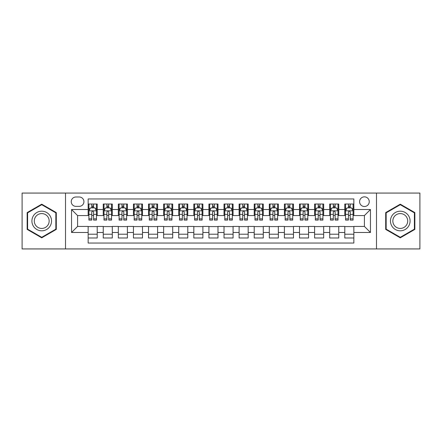 <?xml version="1.0" encoding="UTF-8"?>
<svg xmlns="http://www.w3.org/2000/svg" width="442" height="442" viewBox="0 0 442 442"><rect width="100%" height="100%" fill="white"/><g stroke="black" fill="none" stroke-linecap="round" stroke-linejoin="round"><path stroke-width="0.66" d="M364.418 196.845A4.829 4.829 0 0 0 359.589 201.674A4.829 4.829 0 0 0 364.418 206.508A4.829 4.829 0 0 0 369.252 201.674A4.829 4.829 0 0 0 364.418 196.845M376.496 248.929L419.9 248.929L419.9 193.071L376.496 193.071L376.496 248.929L65.504 248.929L65.504 193.071L22.1 193.071L22.1 248.929L65.504 248.929M353.854 204.016L344.793 204.016L344.793 209.525L338.754 209.525L338.754 215.563L344.793 215.563L344.793 209.525M338.754 209.525L338.754 204.016L329.699 204.016L329.699 209.525L323.66 209.525L323.66 215.563L329.699 215.563L329.699 209.525M323.66 209.525L323.66 204.016L314.599 204.016L314.599 209.525L308.56 209.525L308.56 215.563L314.599 215.563L314.599 209.525M308.56 209.525L308.56 204.016L299.505 204.016L299.505 209.525L293.466 209.525L293.466 215.563L299.505 215.563L299.505 209.525M293.466 209.525L293.466 204.016L284.405 204.016L284.405 209.525L278.366 209.525L278.366 215.563L284.405 215.563L284.405 209.525M278.366 209.525L278.366 204.016L269.311 204.016L269.311 209.525L263.272 209.525L263.272 215.563L269.311 215.563L269.311 209.525M263.272 209.525L263.272 204.016L254.211 204.016L254.211 209.525L248.172 209.525L248.172 215.563L254.211 215.563L254.211 209.525M248.172 209.525L248.172 204.016L239.116 204.016L239.116 209.525L233.078 209.525L233.078 215.563L239.116 215.563L239.116 209.525M233.078 209.525L233.078 204.016L224.017 204.016L224.017 209.525L217.983 209.525L217.983 215.563L224.017 215.563L224.017 209.525M217.983 209.525L217.983 204.016L208.922 204.016L208.922 209.525L202.884 209.525L202.884 215.563L208.922 215.563L208.922 209.525M202.884 209.525L202.884 204.016L193.828 204.016L193.828 209.525L187.789 209.525L187.789 215.563L193.828 215.563L193.828 209.525M187.789 209.525L187.789 204.016L178.728 204.016L178.728 209.525L172.689 209.525L172.689 215.563L178.728 215.563L178.728 209.525M172.689 209.525L172.689 204.016L163.634 204.016L163.634 209.525L157.595 209.525L157.595 215.563L163.634 215.563L163.634 209.525M157.595 209.525L157.595 204.016L148.534 204.016L148.534 209.525L142.495 209.525L142.495 215.563L148.534 215.563L148.534 209.525M142.495 209.525L142.495 204.016L133.44 204.016L133.44 209.525L127.401 209.525L127.401 215.563L133.44 215.563L133.44 209.525M127.401 209.525L127.401 204.016L118.34 204.016L118.34 209.525L112.301 209.525L112.301 215.563L118.34 215.563L118.34 209.525M112.301 209.525L112.301 204.016L103.246 204.016L103.246 215.563L97.207 215.563L97.207 204.016L88.146 204.016M88.146 237.984L97.207 237.984L97.207 226.437L103.246 226.437L103.246 237.984L112.301 237.984L112.301 226.437L118.34 226.437L118.34 232.475L112.301 232.475M118.34 232.475L118.34 237.984L127.401 237.984L127.401 226.437L133.44 226.437L133.44 232.475L127.401 232.475M133.44 232.475L133.44 237.984L142.495 237.984L142.495 226.437L148.534 226.437L148.534 232.475L142.495 232.475M148.534 232.475L148.534 237.984L157.595 237.984L157.595 226.437L163.634 226.437L163.634 232.475L157.595 232.475M163.634 232.475L163.634 237.984L172.689 237.984L172.689 226.437L178.728 226.437L178.728 232.475L172.689 232.475M178.728 232.475L178.728 237.984L187.789 237.984L187.789 226.437L193.828 226.437L193.828 232.475L187.789 232.475M193.828 232.475L193.828 237.984L202.884 237.984L202.884 226.437L208.922 226.437L208.922 232.475L202.884 232.475M208.922 232.475L208.922 237.984L217.983 237.984L217.983 226.437L224.017 226.437L224.017 232.475L217.983 232.475M224.017 232.475L224.017 237.984L233.078 237.984L233.078 226.437L239.116 226.437L239.116 232.475L233.078 232.475M239.116 232.475L239.116 237.984L248.172 237.984L248.172 226.437L254.211 226.437L254.211 232.475L248.172 232.475M254.211 232.475L254.211 237.984L263.272 237.984L263.272 226.437L269.311 226.437L269.311 232.475L263.272 232.475M269.311 232.475L269.311 237.984L278.366 237.984L278.366 226.437L284.405 226.437L284.405 232.475L278.366 232.475M284.405 232.475L284.405 237.984L293.466 237.984L293.466 226.437L299.505 226.437L299.505 232.475L293.466 232.475M299.505 232.475L299.505 237.984L308.56 237.984L308.56 226.437L314.599 226.437L314.599 232.475L308.56 232.475M314.599 232.475L314.599 237.984L323.66 237.984L323.66 226.437L329.699 226.437L329.699 232.475L323.66 232.475M329.699 232.475L329.699 237.984L338.754 237.984L338.754 226.437L344.793 226.437L344.793 232.475L338.754 232.475M75.919 206.359L79.24 206.359A4.68 4.68 0 0 0 83.919 201.674A4.68 4.68 0 0 0 79.24 196.994L75.919 196.994A4.68 4.68 0 0 0 71.239 201.674A4.68 4.68 0 0 0 75.919 206.359M376.496 193.071L65.504 193.071M353.854 209.525L353.854 198.961L88.146 198.961L88.146 215.563L77.582 215.563L77.582 226.437L88.146 226.437L88.146 243.039L353.854 243.039L353.854 226.437L364.418 226.437L364.418 215.563L353.854 215.563L353.854 209.525L370.457 209.525L370.457 232.475L353.854 232.475M88.146 232.475L71.543 232.475L71.543 209.525L88.146 209.525M344.793 232.475L344.793 237.984L353.854 237.984M88.146 207.79L88.903 207.79M91.77 207.79L93.582 207.79M96.45 207.79L97.207 207.79M88.146 215.414L88.903 215.414M91.77 215.414L93.582 215.414M96.45 215.414L97.207 215.414M88.146 226.586L97.207 226.586M88.146 234.21L97.207 234.21M103.246 215.414L104.003 215.414M106.87 215.414L108.682 215.414M111.55 215.414L112.301 215.414M103.246 207.79L104.003 207.79M106.87 207.79L108.682 207.79M111.55 207.79L112.301 207.79M103.246 226.586L112.301 226.586M103.246 234.21L112.301 234.21M118.34 226.586L127.401 226.586M118.34 234.21L127.401 234.21M118.34 207.79L119.097 207.79M121.964 207.79L123.777 207.79M126.644 207.79L127.401 207.79M118.34 215.414L119.097 215.414M121.964 215.414L123.777 215.414M126.644 215.414L127.401 215.414M133.44 226.586L142.495 226.586M133.44 234.21L142.495 234.21M133.44 207.79L134.191 207.79M137.064 207.79L138.871 207.79M141.744 207.79L142.495 207.79M133.44 215.414L134.191 215.414M137.064 215.414L138.871 215.414M141.744 215.414L142.495 215.414M148.534 226.586L157.595 226.586M148.534 234.21L157.595 234.21M148.534 207.79L149.291 207.79M152.158 207.79L153.971 207.79M156.838 207.79L157.595 207.79M148.534 215.414L149.291 215.414M152.158 215.414L153.971 215.414M156.838 215.414L157.595 215.414M163.634 226.586L172.689 226.586M163.634 234.21L172.689 234.21M163.634 207.79L164.385 207.79M167.253 207.79L169.065 207.79M171.938 207.79L172.689 207.79M163.634 215.414L164.385 215.414M167.253 215.414L169.065 215.414M171.938 215.414L172.689 215.414M178.728 226.586L187.789 226.586M178.728 234.21L187.789 234.21M178.728 207.79L179.485 207.79M182.353 207.79L184.165 207.79M187.032 207.79L187.789 207.79M178.728 215.414L179.485 215.414M182.353 215.414L184.165 215.414M187.032 215.414L187.789 215.414M193.828 226.586L202.884 226.586M193.828 234.21L202.884 234.21M193.828 207.79L194.579 207.79M197.447 207.79L199.259 207.79M202.127 207.79L202.884 207.79M193.828 215.414L194.579 215.414M197.447 215.414L199.259 215.414M202.127 215.414L202.884 215.414M208.922 226.586L217.983 226.586M208.922 234.21L217.983 234.21M208.922 207.79L209.679 207.79M212.547 207.79L214.359 207.79M217.226 207.79L217.983 207.79M208.922 215.414L209.679 215.414M212.547 215.414L214.359 215.414M217.226 215.414L217.983 215.414M224.017 226.586L233.078 226.586M224.017 234.21L233.078 234.21M224.017 207.79L224.774 207.79M227.641 207.79L229.453 207.79M232.321 207.79L233.078 207.79M224.017 215.414L224.774 215.414M227.641 215.414L229.453 215.414M232.321 215.414L233.078 215.414M239.116 226.586L248.172 226.586M239.116 234.21L248.172 234.21M239.116 207.79L239.873 207.79M242.741 207.79L244.553 207.79M247.421 207.79L248.172 207.79M239.116 215.414L239.873 215.414M242.741 215.414L244.553 215.414M247.421 215.414L248.172 215.414M254.211 226.586L263.272 226.586M254.211 234.21L263.272 234.21M254.211 207.79L254.968 207.79M257.835 207.79L259.647 207.79M262.515 207.79L263.272 207.79M254.211 215.414L254.968 215.414M257.835 215.414L259.647 215.414M262.515 215.414L263.272 215.414M269.311 226.586L278.366 226.586M269.311 234.21L278.366 234.21M269.311 207.79L270.062 207.79M272.935 207.79L274.747 207.79M277.615 207.79L278.366 207.79M269.311 215.414L270.062 215.414M272.935 215.414L274.747 215.414M277.615 215.414L278.366 215.414M284.405 226.586L293.466 226.586M284.405 234.21L293.466 234.21M284.405 207.79L285.162 207.79M288.029 207.79L289.841 207.79M292.709 207.79L293.466 207.79M284.405 215.414L285.162 215.414M288.029 215.414L289.841 215.414M292.709 215.414L293.466 215.414M299.505 226.586L308.56 226.586M299.505 234.21L308.56 234.21M299.505 207.79L300.256 207.79M303.129 207.79L304.936 207.79M307.809 207.79L308.56 207.79M299.505 215.414L300.256 215.414M303.129 215.414L304.936 215.414M307.809 215.414L308.56 215.414M314.599 226.586L323.66 226.586M314.599 234.21L323.66 234.21M314.599 207.79L315.356 207.79M318.223 207.79L320.036 207.79M322.903 207.79L323.66 207.79M314.599 215.414L315.356 215.414M318.223 215.414L320.036 215.414M322.903 215.414L323.66 215.414M329.699 226.586L338.754 226.586M329.699 234.21L338.754 234.21M329.699 207.79L330.45 207.79M333.318 207.79L335.13 207.79M337.997 207.79L338.754 207.79M329.699 215.414L330.45 215.414M333.318 215.414L335.13 215.414M337.997 215.414L338.754 215.414M344.793 226.586L353.854 226.586M344.793 234.21L353.854 234.21M344.793 207.79L345.55 207.79M348.418 207.79L350.23 207.79M353.097 207.79L353.854 207.79M344.793 215.414L345.55 215.414M348.418 215.414L350.23 215.414M353.097 215.414L353.854 215.414M77.582 215.563L71.543 209.525M77.582 226.437L71.543 232.475M370.457 209.525L364.418 215.563M370.457 232.475L364.418 226.437M41.725 237.824L56.294 229.409L56.294 212.591L41.725 204.176L27.155 212.591L27.155 229.409L41.725 237.824M414.845 212.591L400.275 204.176L385.706 212.591L385.706 229.409L400.275 237.824L414.845 229.409L414.845 212.591M93.582 205.978L91.77 205.978M96.45 218.862L93.582 218.862L93.582 220.094L96.45 220.094L96.45 210.884L94.942 207.867L90.411 207.867L88.903 210.884L88.903 220.094L91.77 220.094L91.77 218.862L88.903 218.862M88.903 210.884L88.903 204.016M96.45 210.884L96.45 204.016M91.77 207.867L91.77 204.016M93.582 204.016L93.582 207.867M93.582 218.862L93.582 212.016C92.98 210.856 92.378 210.856 91.77 212.016L91.77 218.862M41.725 211.188A9.812 9.812 0 0 0 31.912 221A9.812 9.812 0 0 0 41.725 230.812A9.812 9.812 0 0 0 51.537 221A9.812 9.812 0 0 0 41.725 211.188M41.725 213.569A7.431 7.431 0 0 0 34.294 221A7.431 7.431 0 0 0 41.725 228.431A7.431 7.431 0 0 0 49.156 221A7.431 7.431 0 0 0 41.725 213.569M55.841 229.149L41.725 237.299L27.608 229.149L27.608 212.851L41.725 204.701L55.841 212.851L55.841 229.149M391.778 216.094A9.812 9.812 0 0 0 395.369 229.497A9.812 9.812 0 0 0 408.773 225.906A9.812 9.812 0 0 0 405.181 212.503A9.812 9.812 0 0 0 391.778 216.094M393.839 217.287A7.431 7.431 0 0 0 396.557 227.437A7.431 7.431 0 0 0 406.706 224.713A7.431 7.431 0 0 0 403.988 214.563A7.431 7.431 0 0 0 393.839 217.287M414.392 212.851L414.392 229.149L400.275 237.299L386.159 229.149L386.159 212.851L400.275 204.701L414.392 212.851M108.682 205.978L106.87 205.978M111.55 218.862L108.682 218.862L108.682 220.094L111.55 220.094L111.55 210.884L110.041 207.867L105.511 207.867L104.003 210.884L104.003 220.094L106.87 220.094L106.87 218.862L104.003 218.862M104.003 210.884L104.003 204.016M111.55 210.884L111.55 204.016M106.87 207.867L106.87 204.016M108.682 204.016L108.682 207.867M108.682 218.862L108.682 212.016C108.075 210.856 107.472 210.856 106.87 212.016L106.87 218.862M123.777 205.978L121.964 205.978M126.644 218.862L123.777 218.862L123.777 220.094L126.644 220.094L126.644 210.884L125.136 207.867L120.605 207.867L119.097 210.884L119.097 220.094L121.964 220.094L121.964 218.862L119.097 218.862M119.097 210.884L119.097 204.016M126.644 210.884L126.644 204.016M121.964 207.867L121.964 204.016M123.777 204.016L123.777 207.867M123.777 218.862L123.777 212.016C123.174 210.856 122.572 210.856 121.964 212.016L121.964 218.862M138.871 205.978L137.064 205.978M141.744 218.862L138.871 218.862L138.871 220.094L141.744 220.094L141.744 210.884L140.23 207.867L135.705 207.867L134.191 210.884L134.191 220.094L137.064 220.094L137.064 218.862L134.191 218.862M134.191 210.884L134.191 204.016M141.744 210.884L141.744 204.016M137.064 207.867L137.064 204.016M138.871 204.016L138.871 207.867M138.871 218.862L138.871 212.016C138.269 210.856 137.666 210.856 137.064 212.016L137.064 218.862M153.971 205.978L152.158 205.978M156.838 218.862L153.971 218.862L153.971 220.094L156.838 220.094L156.838 210.884L155.33 207.867L150.799 207.867L149.291 210.884L149.291 220.094L152.158 220.094L152.158 218.862L149.291 218.862M149.291 210.884L149.291 204.016M156.838 210.884L156.838 204.016M152.158 207.867L152.158 204.016M153.971 204.016L153.971 207.867M153.971 218.862L153.971 212.016C153.368 210.856 152.761 210.856 152.158 212.016L152.158 218.862M169.065 205.978L167.253 205.978M171.938 218.862L169.065 218.862L169.065 220.094L171.938 220.094L171.938 210.884L170.424 207.867L165.899 207.867L164.385 210.884L164.385 220.094L167.253 220.094L167.253 218.862L164.385 218.862M164.385 210.884L164.385 204.016M171.938 210.884L171.938 204.016M167.253 207.867L167.253 204.016M169.065 204.016L169.065 207.867M169.065 218.862L169.065 212.016C168.463 210.856 167.861 210.856 167.253 212.016L167.253 218.862M184.165 205.978L182.353 205.978M187.032 218.862L184.165 218.862L184.165 220.094L187.032 220.094L187.032 210.884L185.524 207.867L180.993 207.867L179.485 210.884L179.485 220.094L182.353 220.094L182.353 218.862L179.485 218.862M179.485 210.884L179.485 204.016M187.032 210.884L187.032 204.016M182.353 207.867L182.353 204.016M184.165 204.016L184.165 207.867M184.165 218.862L184.165 212.016C183.563 210.856 182.955 210.856 182.353 212.016L182.353 218.862M199.259 205.978L197.447 205.978M202.127 218.862L199.259 218.862L199.259 220.094L202.127 220.094L202.127 210.884L200.618 207.867L196.088 207.867L194.579 210.884L194.579 220.094L197.447 220.094L197.447 218.862L194.579 218.862M194.579 210.884L194.579 204.016M202.127 210.884L202.127 204.016M197.447 207.867L197.447 204.016M199.259 204.016L199.259 207.867M199.259 218.862L199.259 212.016C198.657 210.856 198.055 210.856 197.447 212.016L197.447 218.862M214.359 205.978L212.547 205.978M217.226 218.862L214.359 218.862L214.359 220.094L217.226 220.094L217.226 210.884L215.718 207.867L211.188 207.867L209.679 210.884L209.679 220.094L212.547 220.094L212.547 218.862L209.679 218.862M209.679 210.884L209.679 204.016M217.226 210.884L217.226 204.016M212.547 207.867L212.547 204.016M214.359 204.016L214.359 207.867M214.359 218.862L214.359 212.016C213.757 210.856 213.149 210.856 212.547 212.016L212.547 218.862M229.453 205.978L227.641 205.978M232.321 218.862L229.453 218.862L229.453 220.094L232.321 220.094L232.321 210.884L230.812 207.867L226.282 207.867L224.774 210.884L224.774 220.094L227.641 220.094L227.641 218.862L224.774 218.862M224.774 210.884L224.774 204.016M232.321 210.884L232.321 204.016M227.641 207.867L227.641 204.016M229.453 204.016L229.453 207.867M229.453 218.862L229.453 212.016C228.851 210.856 228.249 210.856 227.641 212.016L227.641 218.862M244.553 205.978L242.741 205.978M247.421 218.862L244.553 218.862L244.553 220.094L247.421 220.094L247.421 210.884L245.912 207.867L241.382 207.867L239.873 210.884L239.873 220.094L242.741 220.094L242.741 218.862L239.873 218.862M239.873 210.884L239.873 204.016M247.421 210.884L247.421 204.016M242.741 207.867L242.741 204.016M244.553 204.016L244.553 207.867M244.553 218.862L244.553 212.016C243.945 210.856 243.343 210.856 242.741 212.016L242.741 218.862M259.647 205.978L257.835 205.978M262.515 218.862L259.647 218.862L259.647 220.094L262.515 220.094L262.515 210.884L261.007 207.867L256.476 207.867L254.968 210.884L254.968 220.094L257.835 220.094L257.835 218.862L254.968 218.862M254.968 210.884L254.968 204.016M262.515 210.884L262.515 204.016M257.835 207.867L257.835 204.016M259.647 204.016L259.647 207.867M259.647 218.862L259.647 212.016C259.045 210.856 258.443 210.856 257.835 212.016L257.835 218.862M274.747 205.978L272.935 205.978M277.615 218.862L274.747 218.862L274.747 220.094L277.615 220.094L277.615 210.884L276.101 207.867L271.576 207.867L270.062 210.884L270.062 220.094L272.935 220.094L272.935 218.862L270.062 218.862M270.062 210.884L270.062 204.016M277.615 210.884L277.615 204.016M272.935 207.867L272.935 204.016M274.747 204.016L274.747 207.867M274.747 218.862L274.747 212.016C274.139 210.856 273.537 210.856 272.935 212.016L272.935 218.862M289.841 205.978L288.029 205.978M292.709 218.862L289.841 218.862L289.841 220.094L292.709 220.094L292.709 210.884L291.201 207.867L286.67 207.867L285.162 210.884L285.162 220.094L288.029 220.094L288.029 218.862L285.162 218.862M285.162 210.884L285.162 204.016M292.709 210.884L292.709 204.016M288.029 207.867L288.029 204.016M289.841 204.016L289.841 207.867M289.841 218.862L289.841 212.016C289.239 210.856 288.637 210.856 288.029 212.016L288.029 218.862M304.936 205.978L303.129 205.978M307.809 218.862L304.936 218.862L304.936 220.094L307.809 220.094L307.809 210.884L306.295 207.867L301.77 207.867L300.256 210.884L300.256 220.094L303.129 220.094L303.129 218.862L300.256 218.862M300.256 210.884L300.256 204.016M307.809 210.884L307.809 204.016M303.129 207.867L303.129 204.016M304.936 204.016L304.936 207.867M304.936 218.862L304.936 212.016C304.334 210.856 303.731 210.856 303.129 212.016L303.129 218.862M320.036 205.978L318.223 205.978M322.903 218.862L320.036 218.862L320.036 220.094L322.903 220.094L322.903 210.884L321.395 207.867L316.864 207.867L315.356 210.884L315.356 220.094L318.223 220.094L318.223 218.862L315.356 218.862M315.356 210.884L315.356 204.016M322.903 210.884L322.903 204.016M318.223 207.867L318.223 204.016M320.036 204.016L320.036 207.867M320.036 218.862L320.036 212.016C319.433 210.856 318.826 210.856 318.223 212.016L318.223 218.862M335.13 205.978L333.318 205.978M337.997 218.862L335.13 218.862L335.13 220.094L337.997 220.094L337.997 210.884L336.489 207.867L331.959 207.867L330.45 210.884L330.45 220.094L333.318 220.094L333.318 218.862L330.45 218.862M330.45 210.884L330.45 204.016M337.997 210.884L337.997 204.016M333.318 207.867L333.318 204.016M335.13 204.016L335.13 207.867M335.13 218.862L335.13 212.016C334.528 210.856 333.925 210.856 333.318 212.016L333.318 218.862M350.23 205.978L348.418 205.978M353.097 218.862L350.23 218.862L350.23 220.094L353.097 220.094L353.097 210.884L351.589 207.867L347.058 207.867L345.55 210.884L345.55 220.094L348.418 220.094L348.418 218.862L345.55 218.862M345.55 210.884L345.55 204.016M353.097 210.884L353.097 204.016M348.418 207.867L348.418 204.016M350.23 204.016L350.23 207.867M350.23 218.862L350.23 212.016C349.628 210.856 349.02 210.856 348.418 212.016L348.418 218.862M103.246 232.475L97.207 232.475M103.246 209.525L97.207 209.525M96.411 210.812L88.941 210.812M88.903 208.696L89.997 208.696M95.356 208.696L96.45 208.696M91.77 214.387L88.903 214.387M96.45 214.387L93.582 214.387M93.582 206.939L91.77 206.939M111.511 210.812L104.036 210.812M104.003 208.696L105.097 208.696M110.456 208.696L111.55 208.696M106.87 214.387L104.003 214.387M111.55 214.387L108.682 214.387M108.682 206.939L106.87 206.939M126.605 210.812L119.136 210.812M119.097 208.696L120.191 208.696M125.55 208.696L126.644 208.696M121.964 214.387L119.097 214.387M126.644 214.387L123.777 214.387M123.777 206.939L121.964 206.939M141.705 210.812L134.23 210.812M134.191 208.696L135.285 208.696M140.65 208.696L141.744 208.696M137.064 214.387L134.191 214.387M141.744 214.387L138.871 214.387M138.871 206.939L137.064 206.939M156.799 210.812L149.33 210.812M149.291 208.696L150.385 208.696M155.744 208.696L156.838 208.696M152.158 214.387L149.291 214.387M156.838 214.387L153.971 214.387M153.971 206.939L152.158 206.939M171.899 210.812L164.424 210.812M164.385 208.696L165.479 208.696M170.839 208.696L171.938 208.696M167.253 214.387L164.385 214.387M171.938 214.387L169.065 214.387M169.065 206.939L167.253 206.939M186.994 210.812L179.524 210.812M179.485 208.696L180.579 208.696M185.938 208.696L187.032 208.696M182.353 214.387L179.485 214.387M187.032 214.387L184.165 214.387M184.165 206.939L182.353 206.939M202.093 210.812L194.618 210.812M194.579 208.696L195.673 208.696M201.033 208.696L202.127 208.696M197.447 214.387L194.579 214.387M202.127 214.387L199.259 214.387M199.259 206.939L197.447 206.939M217.188 210.812L209.712 210.812M209.679 208.696L210.773 208.696M216.132 208.696L217.226 208.696M212.547 214.387L209.679 214.387M217.226 214.387L214.359 214.387M214.359 206.939L212.547 206.939M232.288 210.812L224.812 210.812M224.774 208.696L225.868 208.696M231.227 208.696L232.321 208.696M227.641 214.387L224.774 214.387M232.321 214.387L229.453 214.387M229.453 206.939L227.641 206.939M247.382 210.812L239.907 210.812M239.873 208.696L240.967 208.696M246.327 208.696L247.421 208.696M242.741 214.387L239.873 214.387M247.421 214.387L244.553 214.387M244.553 206.939L242.741 206.939M262.476 210.812L255.006 210.812M254.968 208.696L256.062 208.696M261.421 208.696L262.515 208.696M257.835 214.387L254.968 214.387M262.515 214.387L259.647 214.387M259.647 206.939L257.835 206.939M277.576 210.812L270.101 210.812M270.062 208.696L271.161 208.696M276.521 208.696L277.615 208.696M272.935 214.387L270.062 214.387M277.615 214.387L274.747 214.387M274.747 206.939L272.935 206.939M292.67 210.812L285.201 210.812M285.162 208.696L286.256 208.696M291.615 208.696L292.709 208.696M288.029 214.387L285.162 214.387M292.709 214.387L289.841 214.387M289.841 206.939L288.029 206.939M307.77 210.812L300.295 210.812M300.256 208.696L301.35 208.696M306.715 208.696L307.809 208.696M303.129 214.387L300.256 214.387M307.809 214.387L304.936 214.387M304.936 206.939L303.129 206.939M322.864 210.812L315.395 210.812M315.356 208.696L316.45 208.696M321.809 208.696L322.903 208.696M318.223 214.387L315.356 214.387M322.903 214.387L320.036 214.387M320.036 206.939L318.223 206.939M337.964 210.812L330.489 210.812M330.45 208.696L331.544 208.696M336.903 208.696L337.997 208.696M333.318 214.387L330.45 214.387M337.997 214.387L335.13 214.387M335.13 206.939L333.318 206.939M353.059 210.812L345.589 210.812M345.55 208.696L346.644 208.696M352.003 208.696L353.097 208.696M348.418 214.387L345.55 214.387M353.097 214.387L350.23 214.387M350.23 206.939L348.418 206.939"/></g></svg>
